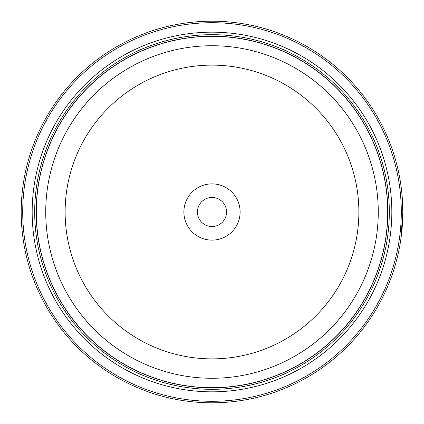 <?xml version="1.0" encoding="UTF-8"?>
<svg xmlns="http://www.w3.org/2000/svg" width="424" height="424" viewBox="0 0 424 424"><rect width="100%" height="100%" fill="white"/><g stroke="black" fill="none" stroke-linecap="round" stroke-linejoin="round"><path stroke-width="0.64" d="M387.737 212A175.737 175.737 0 0 1 212 387.737A175.737 175.737 0 0 1 36.263 212A175.737 175.737 0 0 1 212 36.263A175.737 175.737 0 0 1 387.737 212A175.737 175.737 0 0 0 212 36.263A175.737 175.737 0 0 0 36.263 212M402.244 226.527L401.57 233.629L402.8 212L402.031 194.897M400.903 185.14L401.841 192.872L402.8 211.989A190.8 190.8 0 0 1 212 402.8A190.8 190.8 0 0 1 21.2 212A190.8 190.8 0 0 1 212 21.2A190.8 190.8 0 0 1 402.8 212L400.876 239.041L401.549 233.815M402.228 226.734L402.35 225.107M402.689 218.588L402.779 214.692M402.705 205.937L402.779 209.286M240.117 212A28.116 28.116 0 0 0 212 183.883A28.116 28.116 0 0 0 183.883 212A28.116 28.116 0 0 0 212 240.117A28.116 28.116 0 0 0 240.117 212M226.559 212A14.559 14.559 0 0 0 212 197.441A14.559 14.559 0 0 0 197.441 212A14.559 14.559 0 0 0 212 226.559A14.559 14.559 0 0 0 226.559 212M22.705 212A189.295 189.295 0 0 0 212 401.295A189.295 189.295 0 0 0 401.295 212A189.295 189.295 0 0 0 212 22.705A189.295 189.295 0 0 0 22.705 212M402.63 220.104L402.265 226.262M391.829 212A179.829 179.829 0 0 0 212 32.171A179.829 179.829 0 0 0 32.171 212A179.829 179.829 0 0 0 212 391.829A179.829 179.829 0 0 0 391.829 212M389.317 212A177.317 177.317 0 0 0 212 34.683A177.317 177.317 0 0 0 34.683 212A177.317 177.317 0 0 0 212 389.317A177.317 177.317 0 0 0 389.317 212M387.812 212A175.812 175.812 0 0 1 212 387.812A175.812 175.812 0 0 1 36.188 212A175.812 175.812 0 0 1 212 36.188A175.812 175.812 0 0 1 387.812 212M36.316 212A175.684 175.684 0 0 0 212 387.684A175.684 175.684 0 0 0 387.684 212A175.684 175.684 0 0 0 212 36.316A175.684 175.684 0 0 0 36.316 212M378.272 212A166.272 166.272 0 0 1 212 378.272A166.272 166.272 0 0 1 45.728 212A166.272 166.272 0 0 1 212 45.728A166.272 166.272 0 0 1 378.272 212M65.126 212A146.874 146.874 0 0 0 212 358.874A146.874 146.874 0 0 0 358.874 212A146.874 146.874 0 0 0 212 65.126A146.874 146.874 0 0 0 65.126 212"/></g></svg>
